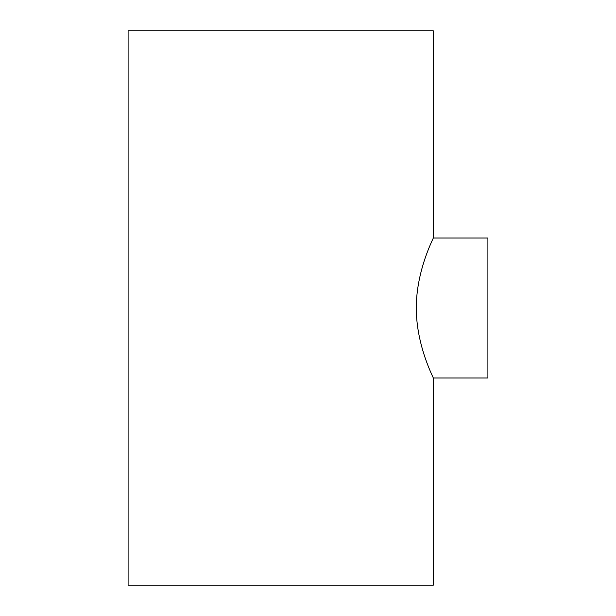 <?xml version="1.0" encoding="UTF-8"?>
<svg xmlns="http://www.w3.org/2000/svg" width="616" height="616" viewBox="0 0 616 616"><rect width="100%" height="100%" fill="white"/><g stroke="black" fill="none" stroke-linecap="round" stroke-linejoin="round"><path stroke-width="0.92" d="M433.302 585.2L128.097 585.2L128.097 30.8L433.302 30.8L433.302 237.999C433.941 237.422 416.177 270.193 416.3 308C416.177 345.807 433.941 378.578 433.302 378.001L433.302 585.2M433.302 378.001L487.903 378.001L487.903 237.999L433.302 237.999"/></g></svg>
